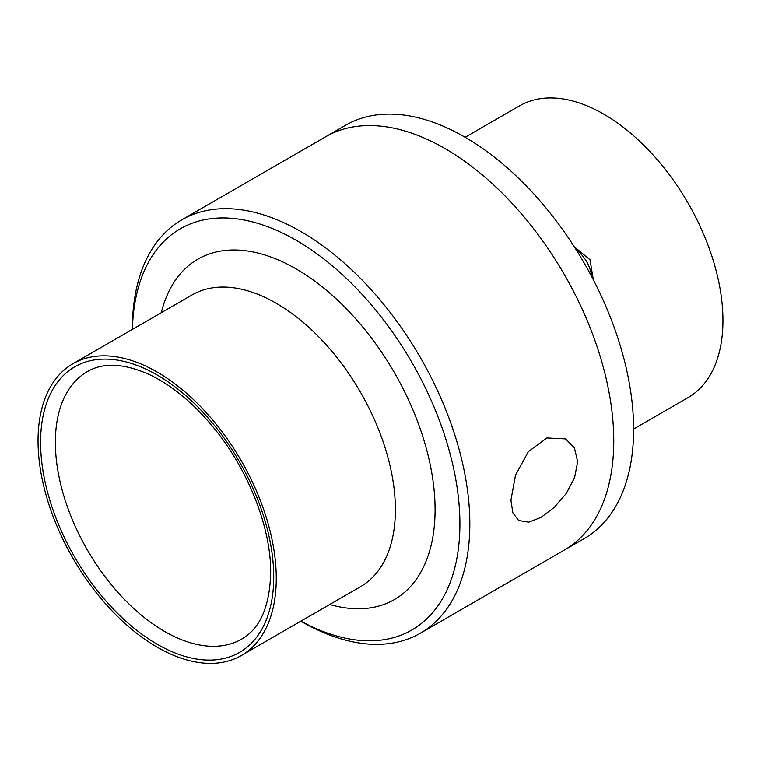<?xml version="1.0" encoding="UTF-8"?>
<svg xmlns="http://www.w3.org/2000/svg" width="761" height="761" viewBox="0 0 761 761"><rect width="100%" height="100%" fill="white"/><g stroke="black" fill="none" stroke-linecap="round" stroke-linejoin="round"><path stroke-width="1.14" d="M576.296 249.95A24.542 14.164 60 0 1 586.626 261.66A24.542 14.164 60 0 1 591.601 276.462M633.618 429.042L688.058 397.603A168.447 97.256 -120 0 0 722.95 320.495A168.447 97.256 -120 0 0 649.418 150.973A168.447 97.256 -120 0 0 519.611 105.836L465.161 137.275M420.414 633.181L564.339 550.079A238.64 137.779 -120 0 0 613.766 440.838A238.64 137.779 60 0 1 564.339 550.079L584.191 538.626A238.64 137.779 -120 0 0 633.618 429.375A238.64 137.779 -120 0 0 529.447 189.223A238.64 137.779 -120 0 0 345.551 125.289L325.698 136.742A238.64 137.779 60 0 1 509.594 200.685A238.64 137.779 60 0 1 613.766 440.838A238.64 137.779 -120 0 0 509.594 200.685A238.64 137.779 -120 0 0 325.698 136.742L181.774 219.843A238.64 137.779 60 0 1 365.67 283.777A238.64 137.779 60 0 1 469.832 523.939A238.64 137.779 60 0 1 420.414 633.181A238.64 137.779 60 0 1 301.09 621.357L300.795 621.195M577.628 461.699L574.593 477.623L566.194 493.575L554.217 507.435L540.976 517.432L528.705 522.16L518.641 520.524L512.885 512.885L510.926 500.205L515.511 475.149L528.353 451.634L546.902 437.946L565.575 438.888L574.412 447.81L577.628 461.699M132.347 329.427L132.347 329.085A238.64 137.779 60 0 1 181.774 219.843M276.272 578.379A168.447 97.256 60 0 1 241.389 655.487A168.447 97.256 60 0 1 72.932 558.232A168.447 97.256 60 0 1 72.942 363.72A168.447 97.256 60 0 1 202.749 408.857A168.447 97.256 60 0 1 276.272 578.379M132.414 329.38A231.62 133.727 60 0 1 298.502 241.646A231.62 133.727 60 0 1 459.91 523.939A231.62 133.727 60 0 1 300.871 621.147M241.751 639.069A154.416 89.151 60 0 1 87.344 549.918A154.416 89.151 60 0 1 87.344 371.615C103.344 362.236 124.11 363.263 149.66 374.697C172.68 385.76 194.521 404.043 215.163 429.546C249.094 471.449 271.097 528.705 270.678 572.643C269.803 606.365 260.167 628.51 241.751 639.069M273.732 576.914A164.861 95.182 60 0 1 98.873 592.524A164.861 95.182 60 0 1 98.873 359.382A164.861 95.182 60 0 1 273.732 576.914M72.942 363.72L192.048 294.954A168.447 97.256 60 0 1 321.855 340.081A168.447 97.256 60 0 1 395.387 509.604A168.447 97.256 60 0 1 360.505 586.721L241.389 655.487M161.294 312.714A196.528 113.465 60 0 1 313.056 279.886A196.528 113.465 60 0 1 435.092 509.604A196.528 113.465 60 0 1 329.741 604.481M593.38 279.867L589.975 259.72L574.232 246.707"/></g></svg>
